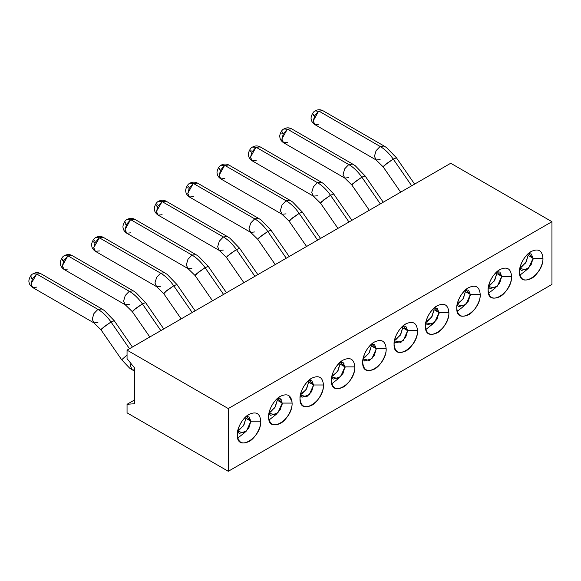 <?xml version="1.0" encoding="UTF-8"?>
<svg xmlns="http://www.w3.org/2000/svg" width="581" height="581" viewBox="0 0 581 581"><rect width="100%" height="100%" fill="white"/><g stroke="black" fill="none" stroke-linecap="round" stroke-linejoin="round"><path stroke-width="0.87" d="M528.419 253.49L533.06 258.262L542.937 258.262L533.06 258.262L531.078 264.958L526.27 270.027L519.828 268.364M497.067 271.596L501.708 276.367L511.585 276.367L501.708 276.367L499.718 283.056L494.918 288.125L488.468 286.469M457.661 305.671L458.765 306.71L465.969 304.335L470.356 294.473L465.417 291.618L465.272 290.086L465.417 291.618L470.356 294.473L468.591 290.231L465.693 289.716L470.356 294.473L480.226 294.473L470.356 294.473L468.366 301.161L463.565 306.231L457.116 304.567M434.356 307.799L438.996 312.571L448.873 312.571L438.996 312.571L437.006 319.267L432.206 324.329L425.764 322.673M394.949 341.875L396.053 342.913L403.258 340.546L407.644 330.676L402.706 327.822L402.56 326.297L402.706 327.822L407.644 330.676L405.879 326.435L402.982 325.919L407.644 330.676L417.521 330.676L407.644 330.676L405.654 337.365L400.854 342.434L394.405 340.771M450.725 163.261L551.95 221.702L551.95 284.421L228.275 471.293L127.05 412.851L127.05 404.296L134.458 400.018L127.05 404.296L134.458 403.73L134.458 367.809L127.05 358.68L127.05 350.132L450.725 163.261L127.05 350.132L228.275 408.574L551.95 221.702L450.725 163.261M405.792 323.9C399.989 326.645 393.54 337.815 394.063 344.213C394.811 351.955 398.719 354.207 405.792 350.989C411.595 348.244 418.044 337.074 417.521 330.676C418.247 347.728 393.337 362.101 394.063 344.213C394.76 335.593 398.668 328.817 405.792 323.907C412.917 320.596 416.824 322.854 417.521 330.676M437.144 305.802C431.342 308.547 424.893 319.717 425.415 326.115C426.163 333.85 430.071 336.108 437.144 332.884C442.947 330.139 449.396 318.969 448.873 312.571C449.6 329.623 424.696 344.003 425.423 326.115C426.113 317.487 430.02 310.719 437.144 305.802C444.269 302.49 448.176 304.749 448.873 312.571M468.504 287.697C462.701 290.442 456.252 301.612 456.775 308.01C457.516 315.744 461.43 318.003 468.504 314.779C474.307 312.041 480.756 300.864 480.226 294.473C480.952 311.518 456.049 325.897 456.775 308.01C457.472 299.382 461.379 292.613 468.504 287.697C475.621 284.392 479.536 286.644 480.226 294.473M499.856 269.599C494.053 272.336 487.604 283.513 488.127 289.912C488.875 297.646 492.782 299.898 499.856 296.68C505.659 293.935 512.108 282.765 511.585 276.367C512.311 293.42 487.401 307.799 488.127 289.912C488.824 281.284 492.732 274.508 499.856 269.599C506.981 266.287 510.888 268.545 511.585 276.367M531.208 251.493C525.406 254.238 518.956 265.408 519.487 271.806C520.227 279.541 524.142 281.8 531.208 278.575C537.011 275.83 543.46 264.66 542.937 258.262C543.663 275.314 518.76 289.694 519.487 271.806C520.177 263.178 524.091 256.41 531.208 251.493C538.333 248.181 542.24 250.44 542.937 258.262M402.706 327.822L400.716 334.518L395.915 339.58L394.521 340.219L400.193 335.36L402.706 327.822M426.309 323.777L427.405 324.808L434.61 322.44L438.996 312.571L434.058 309.724L433.913 308.191L434.058 309.724L438.996 312.571L437.232 308.329L434.334 307.821M434.058 309.724L432.075 316.413L427.267 321.482L425.873 322.121L431.552 317.255L434.058 309.724M465.417 291.618L463.427 298.307L458.627 303.376L457.225 304.016L462.904 299.157L465.417 291.618M489.013 287.566L490.117 288.604L497.321 286.237L501.708 276.367L496.77 273.513L496.624 271.988L496.77 273.513L501.708 276.367L499.943 272.126L497.045 271.61M496.77 273.513L494.78 280.209L489.979 285.278L488.585 285.917L494.257 281.051L496.77 273.513M520.373 269.468L521.477 270.499L528.681 268.131L533.06 258.262L528.122 255.415L527.976 253.882L528.122 255.415L533.06 258.262L531.295 254.028L528.398 253.512M528.122 255.415L526.139 262.104L521.339 267.173L519.937 267.812L525.616 262.953L528.122 255.415M551.95 221.702L228.275 408.574L228.275 471.293L551.95 284.421L551.95 221.702M249.017 414.42C243.214 417.158 236.765 428.335 237.288 434.726C237.985 426.105 241.892 419.329 249.017 414.42C256.141 411.108 260.048 413.367 260.746 421.189C261.472 438.241 236.561 452.621 237.288 434.726C238.036 442.468 241.943 444.719 249.017 441.502C254.819 438.757 261.268 427.587 260.746 421.189L250.869 421.189L260.746 421.189M280.369 396.315C274.566 399.06 268.117 410.23 268.647 416.628C269.337 408 273.252 401.231 280.369 396.315C287.493 393.003 291.401 395.262 292.098 403.083C292.824 420.136 267.921 434.515 268.647 416.628C269.388 424.362 273.295 426.621 280.369 423.396C286.172 420.651 292.621 409.482 292.098 403.083L282.221 403.083L292.098 403.083M311.728 378.209C305.926 380.954 299.476 392.124 299.999 398.522C300.697 389.895 304.604 383.126 311.728 378.209C318.853 374.905 322.76 377.156 323.457 384.985C324.176 402.03 299.273 416.41 299.999 398.522C300.747 406.257 304.655 408.516 311.728 405.298C317.531 402.553 323.98 391.376 323.457 384.985L313.58 384.985L323.457 384.985M343.08 360.111C337.278 362.856 330.829 374.026 331.352 380.424C332.049 371.796 335.956 365.021 343.08 360.111C350.205 356.799 354.112 359.058 354.809 366.88C355.536 383.932 330.633 398.312 331.352 380.424C332.1 388.159 336.007 390.417 343.08 387.193C348.883 384.448 355.332 373.278 354.809 366.88L344.932 366.88L354.809 366.88M374.433 342.006C368.637 344.751 362.181 355.921 362.711 362.319C363.401 353.691 367.315 346.922 374.44 342.006C381.557 338.694 385.472 340.953 386.162 348.774C386.888 365.827 361.985 380.206 362.711 362.319C363.452 370.053 367.366 372.312 374.433 369.088C380.235 366.342 386.685 355.173 386.162 348.774L376.285 348.774L386.162 348.774M127.05 412.851L228.275 471.293L228.275 408.574L127.05 350.132L127.05 358.68L134.458 367.809L134.458 403.73L127.05 404.296L127.05 412.851M371.644 344.01L376.285 348.774L374.302 355.47L369.501 360.54L363.052 358.876M332.238 378.078L333.341 379.117L340.546 376.749L344.932 366.88L339.994 364.026L339.849 362.5L339.994 364.026L344.932 366.88L343.168 362.638L340.27 362.123L344.932 366.88L342.943 373.568L338.142 378.638L331.693 376.982M308.932 380.214L313.58 384.985L311.59 391.674L306.79 396.743L300.341 395.08M277.58 398.312L282.221 403.083L280.238 409.779L275.43 414.849L268.988 413.185M246.228 416.417L250.869 421.189L248.879 427.877L244.078 432.947L237.629 431.284M363.597 359.98L364.701 361.019L371.905 358.644L376.285 348.774L371.353 345.927L371.208 344.395L371.353 345.927L376.285 348.774L374.52 344.54L371.629 344.025M371.353 345.927L369.363 352.616L364.563 357.685L363.161 358.324L368.841 353.466L371.353 345.927M339.994 364.026L338.004 370.722L333.203 375.791L331.809 376.43L337.481 371.564L339.994 364.026M300.885 396.184L301.989 397.222L309.194 394.848L313.58 384.985L308.642 382.131L308.496 380.599L308.642 382.131L313.58 384.985L311.815 380.744L308.918 380.228M308.642 382.131L306.652 388.827L301.851 393.889L300.457 394.528L306.129 389.669L308.642 382.131M269.533 414.289L270.637 415.321L277.841 412.953L282.221 403.083L277.282 400.236L277.137 398.704L277.282 400.236L282.221 403.083L280.456 398.849L277.558 398.334M277.282 400.236L275.3 406.925L270.499 411.994L269.097 412.633L274.777 407.775L277.282 400.236M238.174 432.387L239.278 433.426L246.482 431.058L250.869 421.189L245.93 418.335L245.785 416.809L245.93 418.335L250.869 421.189L249.104 416.947L246.206 416.432M245.93 418.335L243.94 425.031L239.14 430.1L237.745 430.739L243.417 425.873L245.93 418.335M130.914 363.437L130.507 366.095L132.17 369.77L130.507 366.095L130.914 363.437M132.417 347.039L114.217 320.69L111.022 321.99L129.49 348.723L111.022 321.99L101.929 328.534L101 329.819L121.705 359.792L127.05 354.998L121.69 359.741M134.458 370.061L132.17 369.77L134.458 371.092M132.424 311.815L135.591 308.496L142.381 303.892C138.358 298.191 133.986 293.986 129.272 291.263L133.289 290.863L135.787 292.475L145.577 302.592L142.381 303.892L160.843 330.618L142.381 303.892L133.281 310.436L132.352 311.721L149.811 336.987M195.122 310.828L176.922 284.487L173.734 285.787L192.202 312.52L173.734 285.787L164.641 292.33L163.711 293.616L181.17 318.889M195.129 275.612L198.303 272.293L205.086 267.688C201.062 261.987 196.698 257.775 191.984 255.059L196 254.66L198.499 256.265L208.281 266.388L205.086 267.688L223.554 294.414L205.086 267.688L195.993 274.225L195.063 275.51L212.523 300.784M257.833 274.624L239.633 248.283L236.445 249.583L254.914 276.316L236.445 249.583L227.345 256.127L226.423 257.412L243.882 282.686M257.841 239.401L261.014 236.082L267.797 231.478C263.774 225.784 259.409 221.572 254.696 218.848L258.712 218.456L261.21 220.061L270.993 230.185L267.797 231.478L286.266 258.211L267.797 231.478L258.705 238.021L257.775 239.307L275.234 264.58M289.193 221.303L292.366 217.984L299.157 213.38C295.133 207.678 290.761 203.473 286.048 200.75L290.064 200.351L292.563 201.963L302.345 212.08L299.157 213.38L317.618 240.106L299.157 213.38L290.057 219.916L289.127 221.208L306.586 246.475M320.552 203.197L323.726 199.879L330.509 195.274C326.486 189.58 322.114 185.368 317.408 182.645L321.424 182.245L323.922 183.857L333.705 193.981L330.509 195.274L348.978 222.007L330.509 195.274L321.416 201.818L320.487 203.103L337.946 228.377M351.904 185.099L355.078 181.78L361.861 177.169C357.838 171.475 353.473 167.263 348.76 164.546L352.776 164.147L355.274 165.752L365.057 175.876L361.861 177.169L380.33 203.902L361.861 177.169L352.769 183.712L351.839 184.998L369.298 210.271M383.264 166.994L386.43 163.675L393.221 159.071C389.197 153.369 384.825 149.164 380.112 146.441L384.128 146.042L386.626 147.654L396.416 157.778L393.221 159.071L411.689 185.797L393.221 159.071L384.121 165.614L383.191 166.9L400.65 192.166M101.065 329.914L104.239 326.595L111.022 321.99C106.998 316.296 102.634 312.084 97.92 309.368L93.904 313.602L92.241 319.201L93.904 322.876L92.241 319.201L93.904 313.602L97.92 309.368C102.634 312.084 106.998 316.296 111.022 321.99L114.268 320.727M32.964 273.811L36.69 274.014L33.197 273.666C35.775 272.329 38.281 272.307 40.706 273.615L36.69 274.014L40.706 273.615L101.936 308.969L97.92 309.368L36.69 274.014L31.011 283.848L32.674 287.53L31.025 284.24L32.442 278.684L36.69 274.014L97.92 309.368L101.936 308.969L104.435 310.574L114.217 320.697M64.324 255.713L68.05 255.909L64.556 255.567C67.135 254.224 69.633 254.209 72.059 255.517L68.05 255.909L129.272 291.263L68.05 255.909L72.059 255.517L133.289 290.863L129.272 291.263L125.256 295.504L123.593 301.096L125.256 304.771L123.593 301.096L125.256 295.504L129.272 291.263C133.986 293.986 138.358 298.191 142.381 303.892L145.62 302.621M163.777 293.71L166.95 290.391L173.734 285.787C169.71 280.093 165.345 275.881 160.632 273.157L156.616 277.398L154.953 282.998L156.616 286.673L154.953 282.998L156.616 277.398L160.632 273.157C165.345 275.881 169.71 280.093 173.734 285.787L176.98 284.516M95.676 237.607L99.402 237.811L95.909 237.462C98.487 236.118 100.985 236.104 103.418 237.411L99.402 237.811L103.418 237.411L164.648 272.765L160.632 273.157L99.402 237.811L93.723 247.644L95.386 251.319L93.737 248.036L95.146 242.473L99.402 237.811L160.632 273.157L164.648 272.765L167.146 274.37L176.929 284.494M127.028 219.502L130.413 219.916L127.268 219.364C129.839 218.02 132.345 217.998 134.77 219.306L130.754 219.705L191.984 255.059L130.754 219.705L134.77 219.306L196 254.66L191.984 255.059L187.968 259.293L186.305 264.892L187.968 268.567L186.305 264.892L187.968 259.293L191.984 255.059C196.698 257.775 201.062 261.987 205.086 267.681L208.332 266.418M226.488 257.506L229.655 254.187L236.445 249.583C232.422 243.882 228.05 239.677 223.336 236.954L219.327 241.195L217.664 246.787L219.327 250.469L217.664 246.787L219.327 241.195L223.336 236.954C228.05 239.677 232.422 243.882 236.445 249.583L239.684 248.312M158.388 201.404L162.114 201.607L158.62 201.258C161.198 199.915 163.697 199.9 166.13 201.208L162.114 201.607L166.13 201.208L227.353 236.554L223.336 236.954L162.114 201.607L156.434 211.44L158.097 215.115L156.442 211.833L157.858 206.27L162.114 201.607L223.336 236.954L227.353 236.554L229.851 238.166L239.641 248.29M189.74 183.298L193.466 183.502L189.972 183.153C192.551 181.809 195.056 181.795 197.482 183.102L193.466 183.502L254.696 218.848L193.466 183.502L197.482 183.102L258.712 218.456L254.696 218.848L250.68 223.089L249.017 228.689L250.68 232.364L249.017 228.689L250.68 223.089L254.696 218.848C259.409 221.572 263.774 225.784 267.797 231.478L271.044 230.214M221.1 165.2L224.477 165.614L221.332 165.055C223.903 163.711 226.408 163.689 228.834 165.004L224.818 165.396L286.048 200.75L224.818 165.396L228.834 165.004L290.064 200.351L286.048 200.75L282.032 204.984L280.369 210.583L282.032 214.258L280.369 210.583L282.032 204.984L286.048 200.75C290.761 203.473 295.133 207.678 299.157 213.38L302.396 212.109M252.452 147.095L256.177 147.298L252.684 146.949C255.262 145.606 257.761 145.591 260.194 146.899L256.177 147.298L317.408 182.645L256.177 147.298L260.194 146.899L321.424 182.245L317.408 182.645L313.391 186.886L311.728 192.478L313.391 196.16L311.728 192.478L313.391 186.886L317.408 182.645C322.114 185.368 326.486 189.58 330.509 195.274L333.748 194.003M283.804 128.989L287.53 129.193L284.036 128.844C286.615 127.508 289.12 127.486 291.546 128.793L287.53 129.193L348.76 164.546L287.53 129.193L291.546 128.793L352.776 164.147L348.76 164.546L344.744 168.78L343.08 174.38L344.744 178.055L343.08 174.38L344.744 168.78L348.76 164.546C353.473 167.263 357.838 171.475 361.861 177.169L365.108 175.905M315.163 110.891L318.541 111.305L315.396 110.746C317.974 109.402 320.472 109.388 322.898 110.695L318.889 111.087L380.112 146.441L318.889 111.087L322.898 110.695L384.128 146.042L380.112 146.441L376.103 150.682L374.44 156.274L376.103 159.949L374.44 156.274L376.103 150.682L380.112 146.441C384.825 149.164 389.197 153.369 393.221 159.071L396.46 157.8M97.92 322.477L93.904 322.876L101 329.826M129.272 304.379L125.256 304.771L132.359 311.728M67.701 256.127L62.37 265.749L64.033 269.424L62.378 266.142L63.794 260.578L67.701 256.127M160.632 286.273L156.616 286.673L163.719 293.623M191.984 268.168L187.968 268.567L195.071 275.517M130.413 219.916L125.075 229.539L126.738 233.221L125.089 229.938L126.505 224.375L130.413 219.916M223.336 250.07L219.327 250.469L226.423 257.419M254.696 231.964L250.68 232.364L257.782 239.314M193.117 183.712L187.786 193.335L189.45 197.01L187.801 193.727L189.217 188.171L193.117 183.712M286.048 213.866L282.032 214.258L289.135 221.216M224.477 165.614L219.146 175.237L220.809 178.912L219.153 175.629L220.569 170.066L224.477 165.614M317.408 195.761L313.391 196.16L320.487 203.11M255.829 147.509L250.498 157.131L252.161 160.806L250.505 157.524L251.922 151.961L255.829 147.509M348.76 177.655L344.744 178.055L351.846 185.005M287.188 129.403L281.85 139.026L283.513 142.708L281.865 139.425L283.281 133.862L287.188 129.403M380.112 159.557L376.103 159.949L383.199 166.907M318.541 111.305L313.21 120.928L314.873 124.603L313.217 121.32L314.633 115.757L318.541 111.305M36.69 287.13L32.674 287.53L93.904 322.876M68.05 269.025L64.033 269.424L125.256 304.771M99.402 250.927L95.386 251.319L156.616 286.673M130.754 232.821L126.738 233.221L187.968 268.567M162.114 214.716L158.097 215.115L219.327 250.469M193.466 196.618L189.45 197.01L250.68 232.364M224.818 178.512L220.809 178.912L282.032 214.258M256.177 160.407L252.161 160.806L313.391 196.16M287.53 142.309L283.513 142.708L344.744 178.055M318.889 124.203L314.873 124.603L376.103 159.949M31.752 278.575C30.815 278.582 30.793 278.023 31.708 276.89M63.111 260.477C62.167 260.477 62.152 259.918 63.06 258.792M94.463 242.371C93.519 242.379 93.505 241.819 94.42 240.687M125.816 224.266C124.879 224.273 124.864 223.714 125.772 222.588M157.175 206.168C156.231 206.175 156.216 205.609 157.131 204.483M188.527 188.062C187.583 188.07 187.569 187.51 188.484 186.378M219.887 169.957C218.943 169.964 218.928 169.405 219.836 168.279M251.239 151.859C250.295 151.866 250.28 151.307 251.195 150.174M282.591 133.753C281.654 133.761 281.64 133.202 282.548 132.069M313.951 115.655C313.006 115.663 312.992 115.096 313.9 113.97M250.789 422.409L251.188 421.189M245.102 432.271L237.716 438.103M282.148 404.311L282.548 403.083M276.454 414.166L269.068 419.998M281.284 399.721L280.696 402.205M292.032 401.711L288.895 395.632M344.853 368.107L345.259 366.88M339.166 377.962L331.78 383.794M343.996 363.51L343.407 366.001M532.988 259.489L533.387 258.262M527.294 269.344L519.908 275.176M502.035 276.367L501.628 277.587M495.942 287.45L488.556 293.282M470.276 295.693L470.675 294.473M464.582 305.555L457.203 311.38M438.924 313.798L439.323 312.571M433.23 323.653L425.844 329.485M121.705 359.792L129.578 368.071L132.17 369.77M145.57 302.592L163.769 328.933M208.281 266.381L226.481 292.73M270.986 230.178L289.185 256.526M302.345 212.08L320.545 238.421M333.697 193.974L351.897 220.315M365.057 175.869L383.257 202.217M396.409 157.771L414.609 184.112M32.848 273.883C30.481 274.711 28.2 280.558 29.05 282.134C29.195 284.109 30.408 285.91 32.674 287.53M64.208 255.778C61.833 256.613 59.552 262.452 60.402 264.035C60.555 266.011 61.76 267.805 64.033 269.424M95.56 237.68C93.185 238.508 90.905 244.354 91.762 245.93C91.907 247.905 93.12 249.707 95.386 251.319M126.912 219.574C124.545 220.402 122.264 226.249 123.114 227.825C123.266 229.807 124.472 231.601 126.738 233.221M158.272 201.469C155.897 202.304 153.616 208.151 154.473 209.726C154.619 211.702 155.824 213.496 158.097 215.115M189.624 183.371C187.256 184.199 184.969 190.045 185.826 191.621C185.971 193.596 187.184 195.398 189.45 197.01M220.976 165.265C218.609 166.101 216.328 171.94 217.178 173.523C217.33 175.498 218.536 177.292 220.809 178.912M252.336 147.167C249.961 147.995 247.68 153.842 248.537 155.417C248.683 157.393 249.895 159.187 252.161 160.806M283.688 129.062C281.32 129.89 279.04 135.736 279.889 137.312C280.042 139.287 281.248 141.089 283.513 142.708M315.047 110.956C312.672 111.792 310.392 117.638 311.242 119.214C311.394 121.189 312.6 122.983 314.873 124.603"/></g></svg>
